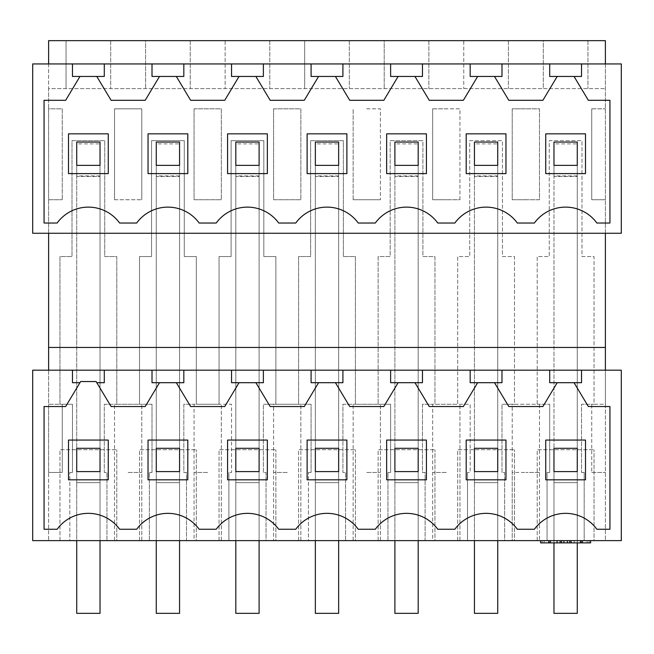 <?xml version="1.0" encoding="UTF-8"?>
<svg xmlns="http://www.w3.org/2000/svg" width="654" height="654" viewBox="0 0 654 654"><rect width="100%" height="100%" fill="white"/><g stroke="black" fill="none" stroke-linecap="round" stroke-linejoin="round"><path stroke-width="0.49" stroke-dasharray="3.27 2.45" d="M605.391 63.945L32.7 63.945L32.7 233.257L621.3 233.257L621.3 63.945L605.391 63.945L605.391 233.257M48.609 63.945L48.609 233.257M48.609 199.732L48.609 404.27L59.972 404.27L59.972 256.548L72.014 256.548L72.014 140.651L104.738 140.651L104.738 256.548L116.788 256.548L116.788 404.27L139.515 404.27L139.515 256.548L151.556 256.548L151.556 140.651L184.281 140.651L184.281 256.548L196.323 256.548L196.323 404.27L219.049 404.27L219.049 256.548L231.099 256.548L231.099 140.651L263.824 140.651L263.824 256.548L275.865 256.548L275.865 404.27L298.592 404.27L298.592 256.548L310.634 256.548L310.634 140.651L343.366 140.651L343.366 256.548L355.408 256.548L355.408 404.27L378.135 404.27L378.135 256.548L390.176 256.548L390.176 140.651L422.901 140.651L422.901 256.548L434.951 256.548L434.951 404.27L457.677 404.27L457.677 256.548L469.719 256.548L469.719 140.651L502.444 140.651L502.444 256.548L514.485 256.548L514.485 404.27L537.212 404.27L537.212 256.548L549.262 256.548L549.262 140.651L581.986 140.651L581.986 256.548L594.028 256.548L594.028 404.27L605.391 404.27L605.391 40.654L543.294 40.654L543.294 88.609L48.609 88.609L48.609 40.654L66.046 40.654L66.046 88.609L66.046 40.654L145.589 40.654L145.589 88.609L145.589 40.654L225.131 40.654L225.131 88.609L225.131 40.654L304.674 40.654L304.674 88.609L304.674 40.654L384.209 40.654L384.209 88.609L384.209 40.654L463.751 40.654L463.751 88.609L463.751 40.654L543.294 40.654L543.294 88.609L605.391 88.609L48.609 88.609L48.609 108.834L62.244 108.834L62.244 199.732L62.244 108.834L48.609 108.834L48.609 199.732L62.244 199.732L48.609 199.732M48.609 472.45L48.609 404.27L72.471 404.27L72.471 472.45L69.815 472.45L72.471 472.45L72.471 404.27L59.972 404.27L59.972 256.548L72.014 256.548L72.014 140.651L104.738 140.651L104.738 256.548L116.788 256.548L116.788 404.27L152.014 404.27L152.014 472.45L149.349 472.45L152.014 472.45L152.014 404.27L139.515 404.27L139.515 256.548L151.556 256.548L151.556 140.651L184.281 140.651L184.281 256.548L196.323 256.548L196.323 404.27L231.549 404.27L231.549 472.45L228.892 472.45L231.549 472.45L231.549 404.27L219.049 404.27L219.049 256.548L231.099 256.548L231.099 140.651L263.824 140.651L263.824 256.548L275.865 256.548L275.865 404.27L311.091 404.27L311.091 472.45L308.435 472.45L311.091 472.45L311.091 404.27L298.592 404.27L298.592 256.548L310.634 256.548L310.634 140.651L343.366 140.651L343.366 256.548L355.408 256.548L355.408 404.27L390.634 404.27L390.634 472.45L387.969 472.45L390.634 472.45L390.634 404.27L378.135 404.27L378.135 256.548L390.176 256.548L390.176 140.651L422.901 140.651L422.901 256.548L434.951 256.548L434.951 404.27L470.177 404.27L470.177 472.45L467.512 472.45L470.177 472.45L470.177 404.27L457.677 404.27L457.677 256.548L469.719 256.548L469.719 140.651L502.444 140.651L502.444 256.548L514.485 256.548L514.485 404.27L537.212 404.27L537.212 256.548L549.262 256.548L549.262 140.651L581.986 140.651L581.986 256.548L594.028 256.548L594.028 404.27L605.391 404.27L605.391 540.621L621.3 540.621L621.3 370.18L605.391 370.18L605.391 540.621L584.186 540.621L584.186 472.45L581.529 472.45L584.186 472.45L584.186 540.621L547.055 540.621L547.055 472.45L549.712 472.45L549.712 404.27L549.712 472.45L547.055 472.45L547.055 540.621L512.213 540.621L512.213 472.45L525.849 472.45L512.213 472.45L512.213 404.27L514.485 404.27L501.986 404.27L501.986 472.45L504.651 472.45L504.651 540.621L512.213 540.621L512.213 404.27L501.986 404.27L501.986 472.45L504.651 472.45L504.651 540.621L467.512 540.621L467.512 472.45L467.512 540.621L432.678 540.621L432.678 404.27L434.951 404.27L422.451 404.27L422.451 472.45L425.108 472.45L425.108 540.621L432.678 540.621L432.678 404.27L422.451 404.27L422.451 472.45L425.108 472.45L425.108 540.621L387.969 540.621L387.969 472.45L387.969 540.621L353.135 540.621L353.135 404.27L355.408 404.27L342.909 404.27L342.909 472.45L345.565 472.45L345.565 540.621L353.135 540.621L353.135 404.27L342.909 404.27L342.909 472.45L345.565 472.45L345.565 540.621L308.435 540.621L308.435 472.45L308.435 540.621L273.593 540.621L273.593 404.27L275.865 404.27L263.366 404.27L263.366 472.45L266.031 472.45L266.031 540.621L273.593 540.621L273.593 404.27L263.366 404.27L263.366 472.45L266.031 472.45L266.031 540.621L228.892 540.621L228.892 472.45L228.892 540.621L194.05 540.621L194.05 404.27L196.323 404.27L183.823 404.27L183.823 472.45L186.488 472.45L186.488 540.621L194.05 540.621L194.05 404.27L183.823 404.27L183.823 472.45L186.488 472.45L186.488 540.621L149.349 540.621L149.349 472.45L149.349 540.621L114.515 540.621L114.515 404.27L116.788 404.27L104.288 404.27L104.288 472.45L106.945 472.45L106.945 540.621L114.515 540.621L114.515 404.27L104.288 404.27L104.288 472.45L106.945 472.45L106.945 540.621L69.815 540.621L69.815 472.45L69.815 540.621L48.609 540.621L48.609 472.45L62.244 472.45L62.244 404.27L62.244 472.45L48.609 472.45M48.609 370.18L48.609 540.621L32.7 540.621L32.7 370.18L605.391 370.18M48.609 347.454L605.391 347.454M72.471 63.945L72.471 76.461L79.96 76.461L65.653 100.307L44.063 100.307L44.063 223.03L57.135 223.03A38.635 38.635 0 0 1 119.625 223.03L136.678 223.03A38.635 38.635 0 0 1 199.159 223.03L216.221 223.03A38.635 38.635 0 0 1 278.702 223.03L295.755 223.03A38.635 38.635 0 0 1 358.245 223.03L375.298 223.03A38.635 38.635 0 0 1 437.779 223.03L454.841 223.03A38.635 38.635 0 0 1 517.322 223.03L534.375 223.03A38.635 38.635 0 0 1 596.865 223.03L609.937 223.03L609.937 100.307L588.347 100.307L574.04 76.461L581.529 76.461L581.529 63.945M104.288 63.945L104.288 76.461L96.792 76.461L111.106 100.307L145.196 100.307L159.502 76.461L183.823 76.461L183.823 63.945M591.756 108.834L605.391 108.834L591.756 108.834L591.756 199.732L605.391 199.732L591.756 199.732L591.756 108.834M114.515 199.732L114.515 108.834L141.787 108.834L141.787 199.732L141.787 108.834L114.515 108.834L114.515 199.732L141.787 199.732L114.515 199.732M525.849 199.732L539.485 199.732L539.485 108.834L525.849 108.834L539.485 108.834L539.485 199.732L512.213 199.732L512.213 108.834L525.849 108.834L512.213 108.834L512.213 199.732L525.849 199.732M194.05 108.834L221.322 108.834L221.322 199.732L221.322 108.834L194.05 108.834L194.05 199.732L221.322 199.732L194.05 199.732L194.05 108.834M273.593 108.834L300.865 108.834L300.865 199.732L300.865 108.834L273.593 108.834L273.593 199.732L300.865 199.732L273.593 199.732L273.593 108.834M366.771 108.834L380.407 108.834L380.407 199.732L380.407 108.834L366.771 108.834M353.135 199.732L353.135 108.834L353.135 199.732L380.407 199.732L353.135 199.732M459.95 199.732L459.95 108.834L446.314 108.834L459.95 108.834L459.95 199.732L446.314 199.732L459.95 199.732M432.678 108.834L446.314 108.834L432.678 108.834L432.678 199.732L446.314 199.732L432.678 199.732L432.678 108.834M100.029 540.621L76.731 540.621L100.029 540.621L100.029 613.346L76.731 613.346L100.029 613.346L76.731 613.346L76.731 176.441L76.731 613.346L76.731 471.591L100.029 471.591L100.029 482.668L76.731 482.668L76.731 448.301L76.731 471.591L100.029 471.591L76.731 471.591L76.731 540.621M275.865 540.621L219.049 540.621L219.049 449.723L275.865 449.723L219.049 449.723L219.049 540.621L275.865 540.621L275.865 449.723L275.865 540.621M418.184 540.621L394.893 540.621L418.184 540.621L418.184 613.346L394.893 613.346L418.184 613.346L394.893 613.346L394.893 176.441L394.893 613.346L394.893 471.591L418.184 471.591L418.184 482.668L394.893 482.668L394.893 448.301L394.893 471.591L418.184 471.591L394.893 471.591L394.893 540.621M315.351 540.621L338.649 540.621L315.351 540.621L315.351 471.591L338.649 471.591L338.649 613.346L315.351 613.346L338.649 613.346L315.351 613.346L315.351 176.441L315.351 613.346L315.351 448.301L315.351 471.591L338.649 471.591L315.351 471.591L315.351 482.668L338.649 482.668L338.649 540.621M355.408 540.621L298.592 540.621L298.592 449.723L355.408 449.723L298.592 449.723L298.592 540.621L355.408 540.621L355.408 449.723L355.408 540.621M514.485 540.621L457.677 540.621L457.677 449.723L514.485 449.723L457.677 449.723L457.677 540.621L514.485 540.621L514.485 449.723L514.485 540.621M497.727 540.621L474.436 540.621L497.727 540.621L497.727 613.346L474.436 613.346L497.727 613.346L474.436 613.346L474.436 176.441L474.436 613.346L474.436 471.591L497.727 471.591L497.727 482.668L474.436 482.668L474.436 448.301L474.436 471.591L497.727 471.591L474.436 471.591L474.436 540.621M156.273 540.621L179.564 540.621L156.273 540.621L156.273 471.591L179.564 471.591L179.564 613.346L156.273 613.346L179.564 613.346L156.273 613.346L156.273 176.441L156.273 613.346L156.273 448.301L156.273 471.591L179.564 471.591L156.273 471.591L156.273 482.668L179.564 482.668L179.564 540.621M235.816 540.621L259.107 540.621L235.816 540.621L235.816 471.591L259.107 471.591L259.107 613.346L235.816 613.346L259.107 613.346L235.816 613.346L235.816 176.441L235.816 613.346L235.816 448.301L235.816 471.591L259.107 471.591L235.816 471.591L235.816 482.668L259.107 482.668L259.107 540.621M434.951 540.621L378.135 540.621L378.135 449.723L434.951 449.723L378.135 449.723L378.135 540.621L434.951 540.621L434.951 449.723L434.951 540.621M196.323 540.621L139.515 540.621L139.515 449.723L196.323 449.723L139.515 449.723L139.515 540.621L196.323 540.621L196.323 449.723L196.323 540.621M581.046 540.621L557.077 540.621L590.619 540.621L581.046 540.621L581.046 542.894L540.621 542.894L542.117 542.894L540.621 542.894L540.621 540.621L574.171 540.621L540.621 540.621L550.643 540.621L540.621 540.621L540.621 542.894L540.621 540.621M577.269 540.621L553.971 540.621L577.269 540.621L577.269 482.668L577.269 540.621M594.028 540.621L537.212 540.621L537.212 449.723L594.028 449.723L537.212 449.723L537.212 540.621L594.028 540.621L594.028 449.723L594.028 540.621M116.788 540.621L59.972 540.621L59.972 449.723L116.788 449.723L59.972 449.723L59.972 540.621L116.788 540.621L116.788 449.723L116.788 540.621M176.335 76.461L190.641 100.307L224.731 100.307L239.045 76.461L255.877 76.461L270.184 100.307L304.274 100.307L318.58 76.461L335.42 76.461L349.726 100.307L383.816 100.307L398.123 76.461L414.955 76.461L429.269 100.307L463.359 100.307L477.665 76.461L494.498 76.461L508.804 100.307L542.894 100.307L557.208 76.461L574.04 76.461M79.96 76.461L96.792 76.461M108.262 173.604L108.262 133.833L68.49 133.833L68.49 173.604L108.262 173.604M386.653 173.604L426.424 173.604L426.424 133.833L386.653 133.833L386.653 173.604M148.033 133.833L148.033 173.604L187.804 173.604L187.804 133.833L148.033 133.833M267.347 173.604L267.347 133.833L227.576 133.833L227.576 173.604L267.347 173.604M466.196 173.604L505.967 173.604L505.967 133.833L466.196 133.833L466.196 173.604M585.51 133.833L545.738 133.833L545.738 173.604L585.51 173.604L585.51 133.833M346.882 173.604L346.882 133.833L307.118 133.833L307.118 173.604L346.882 173.604M128.151 472.45L141.787 472.45L128.151 472.45M141.787 540.621L141.787 404.27L141.787 540.621M100.029 175.942L76.731 175.942L76.731 143.896L100.029 143.896L100.029 175.942L100.029 165.364L76.731 165.364L76.731 175.942M100.029 448.301L100.029 482.668L76.731 482.668L100.029 482.668L76.731 482.668L76.731 448.301L100.029 448.301L100.029 482.668L100.029 448.301L76.731 448.301L100.029 448.301M104.288 370.18L104.288 382.696L96.792 382.696M72.471 370.18L72.471 382.696L79.96 382.696M110.706 40.654L110.706 88.609L110.706 40.654M100.029 143.896L100.029 613.346L100.029 176.441L76.731 176.441L76.731 143.896M100.029 142.065L76.731 142.065L76.731 165.364L100.029 165.364L76.731 165.364L76.731 176.441L100.029 176.441L100.029 142.065L76.731 142.065L100.029 142.065M152.014 370.18L152.014 382.696L159.502 382.696L145.196 406.543L111.106 406.543L96.105 381.544L80.655 381.544L65.653 406.543L44.063 406.543L44.063 529.258L57.135 529.258A38.635 38.635 0 0 1 119.625 529.258L136.678 529.258A38.635 38.635 0 0 1 199.159 529.258L216.221 529.258A38.635 38.635 0 0 1 278.702 529.258L295.755 529.258A38.635 38.635 0 0 1 358.245 529.258L375.298 529.258A38.635 38.635 0 0 1 437.779 529.258L454.841 529.258A38.635 38.635 0 0 1 517.322 529.258L534.375 529.258A38.635 38.635 0 0 1 596.865 529.258L609.937 529.258L609.937 406.543L588.347 406.543L574.04 382.696L581.529 382.696L581.529 370.18M159.502 382.696L176.335 382.696L190.641 406.543L224.731 406.543L239.045 382.696L255.877 382.696L270.184 406.543L304.274 406.543L318.58 382.696L335.42 382.696L349.726 406.543L383.816 406.543L398.123 382.696L414.955 382.696L429.269 406.543L463.359 406.543L477.665 382.696L494.498 382.696L508.804 406.543L542.894 406.543L557.208 382.696L574.04 382.696M108.262 479.832L108.262 440.06L68.49 440.06L68.49 479.832L108.262 479.832M386.653 479.832L426.424 479.832L426.424 440.06L386.653 440.06L386.653 479.832M148.033 440.06L148.033 479.832L187.804 479.832L187.804 440.06L148.033 440.06M267.347 479.832L267.347 440.06L227.576 440.06L227.576 479.832L267.347 479.832M466.196 479.832L505.967 479.832L505.967 440.06L466.196 440.06L466.196 479.832M585.51 440.06L545.738 440.06L545.738 479.832L585.51 479.832L585.51 440.06M346.882 479.832L346.882 440.06L307.118 440.06L307.118 479.832L346.882 479.832M587.954 40.654L587.954 88.609L587.954 40.654M508.411 40.654L508.411 88.609L508.411 40.654M591.756 472.45L605.391 472.45L591.756 472.45L591.756 404.27L594.028 404.27L581.529 404.27L581.529 472.45L581.529 404.27L591.756 404.27L591.756 472.45M537.212 404.27L549.712 404.27L539.485 404.27L539.485 540.621L539.485 404.27L537.212 404.27M577.269 175.942L553.971 175.942L553.971 143.896L577.269 143.896L577.269 175.942L577.269 165.364L553.971 165.364L553.971 175.942M539.485 472.45L525.849 472.45L539.485 472.45M577.269 542.894L577.269 482.668L553.971 482.668L577.269 482.668L577.269 448.301L577.269 482.668L577.269 448.301L553.971 448.301L553.971 540.621L553.971 471.591L577.269 471.591L577.269 613.346L553.971 613.346L577.269 613.346L553.971 613.346L553.971 176.441L553.971 613.346L553.971 448.301L553.971 471.591L577.269 471.591L553.971 471.591L553.971 542.894M549.712 370.18L549.712 382.696L557.208 382.696M549.712 63.945L549.712 76.461L557.208 76.461M577.269 143.896L577.269 613.346L577.269 176.441L553.971 176.441L553.971 143.896M577.269 142.065L553.971 142.065L553.971 165.364L577.269 165.364L553.971 165.364L553.971 176.441L577.269 176.441L577.269 142.065L553.971 142.065L577.269 142.065M577.269 448.301L553.971 448.301L577.269 448.301M544.144 540.621L544.144 542.894M548.804 540.621L548.804 542.894L548.804 540.621M550.643 540.621L550.643 542.894M569.708 540.621L569.708 542.894M574.171 540.621L574.171 542.894M567.672 540.621L567.672 542.894M564.214 542.894L557.077 542.894L564.214 542.894L564.214 540.621L564.214 542.894M561.533 540.621L561.533 542.894M590.619 542.894L590.619 540.621L590.619 542.894L581.046 542.894M587.104 540.621L587.104 542.894L580.605 542.894L582.444 542.894L582.444 540.621M563.576 540.621L563.576 542.894M589.131 542.894L589.131 540.621L589.131 542.894L587.104 542.894M207.686 472.45L194.05 472.45L207.686 472.45M221.322 540.621L221.322 404.27L221.322 540.621M179.564 175.942L156.273 175.942L156.273 143.896L179.564 143.896L179.564 175.942L179.564 165.364L156.273 165.364L156.273 175.942M179.564 448.301L179.564 482.668L156.273 482.668L156.273 448.301L179.564 448.301L179.564 482.668L156.273 482.668L179.564 482.668L179.564 448.301L156.273 448.301L179.564 448.301M179.564 143.896L179.564 613.346L179.564 176.441L156.273 176.441L156.273 143.896M179.564 142.065L156.273 142.065L156.273 165.364L179.564 165.364L156.273 165.364L156.273 176.441L179.564 176.441L179.564 142.065L156.273 142.065L179.564 142.065M190.249 40.654L190.249 88.609L190.249 40.654M152.014 63.945L152.014 76.461L159.502 76.461M183.823 370.18L183.823 382.696L176.335 382.696M287.229 472.45L273.593 472.45L287.229 472.45M300.865 540.621L300.865 404.27L300.865 540.621M259.107 175.942L235.816 175.942L235.816 143.896L259.107 143.896L259.107 175.942L259.107 165.364L235.816 165.364L235.816 175.942M259.107 448.301L259.107 482.668L235.816 482.668L235.816 448.301L259.107 448.301L259.107 482.668L235.816 482.668L259.107 482.668L259.107 448.301L235.816 448.301L259.107 448.301M259.107 143.896L259.107 613.346L259.107 176.441L235.816 176.441L235.816 143.896M259.107 142.065L235.816 142.065L235.816 165.364L259.107 165.364L235.816 165.364L235.816 176.441L259.107 176.441L259.107 142.065L235.816 142.065L259.107 142.065M269.791 40.654L269.791 88.609L269.791 40.654M263.366 63.945L263.366 76.461L255.877 76.461M231.549 63.945L231.549 76.461L239.045 76.461M263.366 370.18L263.366 382.696L255.877 382.696M231.549 370.18L231.549 382.696L239.045 382.696M366.771 472.45L380.407 472.45L366.771 472.45M380.407 540.621L380.407 404.27L380.407 540.621M338.649 175.942L315.351 175.942L315.351 143.896L338.649 143.896L338.649 175.942L338.649 165.364L315.351 165.364L315.351 175.942M338.649 448.301L338.649 482.668L315.351 482.668L315.351 448.301L338.649 448.301L338.649 482.668L315.351 482.668L338.649 482.668L338.649 448.301L315.351 448.301L338.649 448.301M338.649 143.896L338.649 613.346L338.649 176.441L315.351 176.441L315.351 143.896M338.649 142.065L315.351 142.065L315.351 165.364L338.649 165.364L315.351 165.364L315.351 176.441L338.649 176.441L338.649 142.065L315.351 142.065L338.649 142.065M349.326 40.654L349.326 88.609L349.326 40.654M342.909 63.945L342.909 76.461L335.42 76.461M311.091 63.945L311.091 76.461L318.58 76.461M342.909 370.18L342.909 382.696L335.42 382.696M311.091 370.18L311.091 382.696L318.58 382.696M446.314 472.45L432.678 472.45L446.314 472.45M459.95 540.621L459.95 404.27L459.95 540.621M418.184 175.942L394.893 175.942L394.893 143.896L418.184 143.896L418.184 175.942L418.184 165.364L394.893 165.364L394.893 175.942M418.184 448.301L418.184 482.668L394.893 482.668L418.184 482.668L394.893 482.668L394.893 448.301L418.184 448.301L418.184 482.668L418.184 448.301L394.893 448.301L418.184 448.301M418.184 143.896L418.184 613.346L418.184 176.441L394.893 176.441L394.893 143.896M418.184 142.065L394.893 142.065L394.893 165.364L418.184 165.364L394.893 165.364L394.893 176.441L418.184 176.441L418.184 142.065L394.893 142.065L418.184 142.065M428.869 40.654L428.869 88.609L428.869 40.654M422.451 63.945L422.451 76.461L414.955 76.461M390.634 63.945L390.634 76.461L398.123 76.461M422.451 370.18L422.451 382.696L414.955 382.696M390.634 370.18L390.634 382.696L398.123 382.696M497.727 175.942L474.436 175.942L474.436 143.896L497.727 143.896L497.727 175.942L497.727 165.364L474.436 165.364L474.436 175.942M497.727 448.301L497.727 482.668L474.436 482.668L497.727 482.668L474.436 482.668L474.436 448.301L497.727 448.301L497.727 482.668L497.727 448.301L474.436 448.301L497.727 448.301M497.727 143.896L497.727 613.346L497.727 176.441L474.436 176.441L474.436 143.896M497.727 142.065L474.436 142.065L474.436 165.364L497.727 165.364L474.436 165.364L474.436 176.441L497.727 176.441L497.727 142.065L474.436 142.065L497.727 142.065M501.986 63.945L501.986 76.461L494.498 76.461M470.177 63.945L470.177 76.461L477.665 76.461M501.986 370.18L501.986 382.696L494.498 382.696M470.177 370.18L470.177 382.696L477.665 382.696M542.117 540.621L542.117 542.894L542.117 540.621M550.194 540.621L550.194 542.894M571.106 540.621L571.106 542.894M567.034 540.621L567.034 542.894L567.034 540.621M560.143 540.621L560.143 542.894M577.269 482.668L553.971 482.668L577.269 482.668"/><path stroke-width="0.98" d="M79.96 76.461L72.471 76.461L72.471 63.945L32.7 63.945L32.7 233.257L621.3 233.257L621.3 63.945L581.529 63.945L581.529 76.461L574.04 76.461L588.347 100.307L609.937 100.307L609.937 223.03L596.865 223.03A38.635 38.635 0 0 0 534.375 223.03L517.322 223.03A38.635 38.635 0 0 0 454.841 223.03L437.779 223.03A38.635 38.635 0 0 0 375.298 223.03L358.245 223.03A38.635 38.635 0 0 0 295.755 223.03L278.702 223.03A38.635 38.635 0 0 0 216.221 223.03L199.159 223.03A38.635 38.635 0 0 0 136.678 223.03L119.625 223.03A38.635 38.635 0 0 0 57.135 223.03L44.063 223.03L44.063 100.307L65.653 100.307L79.96 76.461L104.288 76.461L104.288 63.945L581.529 63.945M72.471 63.945L104.288 63.945M48.609 370.18L48.609 233.257M48.609 63.945L48.609 40.654L605.391 40.654L605.391 63.945M605.391 370.18L605.391 233.257M96.792 76.461L111.106 100.307L145.196 100.307L159.502 76.461L183.823 76.461L183.823 63.945M152.014 63.945L152.014 76.461L159.502 76.461M104.288 370.18L32.7 370.18L32.7 540.621L621.3 540.621L621.3 370.18L581.529 370.18L581.529 382.696L574.04 382.696L588.347 406.543L609.937 406.543L609.937 529.258L596.865 529.258A38.635 38.635 0 0 0 534.375 529.258L517.322 529.258A38.635 38.635 0 0 0 454.841 529.258L437.779 529.258A38.635 38.635 0 0 0 375.298 529.258L358.245 529.258A38.635 38.635 0 0 0 295.755 529.258L278.702 529.258A38.635 38.635 0 0 0 216.221 529.258L199.159 529.258A38.635 38.635 0 0 0 136.678 529.258L119.625 529.258A38.635 38.635 0 0 0 57.135 529.258L44.063 529.258L44.063 406.543L65.653 406.543L80.655 381.544L96.105 381.544L96.792 382.696L104.288 382.696L104.288 370.18L581.529 370.18M48.609 347.454L605.391 347.454M72.471 370.18L72.471 382.696L79.96 382.696M96.792 382.696L111.106 406.543L145.196 406.543L159.502 382.696L183.823 382.696L183.823 370.18M152.014 370.18L152.014 382.696L159.502 382.696M68.49 173.604L108.262 173.604L108.262 133.833L68.49 133.833L68.49 173.604M108.262 479.832L108.262 440.06L68.49 440.06L68.49 479.832L108.262 479.832M176.335 382.696L190.641 406.543L224.731 406.543L239.045 382.696L255.877 382.696L270.184 406.543L304.274 406.543L318.58 382.696L335.42 382.696L349.726 406.543L383.816 406.543L398.123 382.696L414.955 382.696L429.269 406.543L463.359 406.543L477.665 382.696L494.498 382.696L508.804 406.543L542.894 406.543L557.208 382.696L574.04 382.696M549.712 370.18L549.712 382.696L557.208 382.696M501.986 370.18L501.986 382.696L494.498 382.696M176.335 76.461L190.641 100.307L224.731 100.307L239.045 76.461L255.877 76.461L270.184 100.307L304.274 100.307L318.58 76.461L335.42 76.461L349.726 100.307L383.816 100.307L398.123 76.461L414.955 76.461L429.269 100.307L463.359 100.307L477.665 76.461L494.498 76.461L508.804 100.307L542.894 100.307L557.208 76.461L574.04 76.461M549.712 63.945L549.712 76.461L557.208 76.461M501.986 63.945L501.986 76.461L494.498 76.461M585.51 479.832L585.51 440.06L545.738 440.06L545.738 479.832L585.51 479.832M585.51 173.604L585.51 133.833L545.738 133.833L545.738 173.604L585.51 173.604M540.621 540.621L540.621 542.894L589.131 542.894M548.804 540.621L548.804 542.894L548.804 540.621M569.708 540.621L569.708 542.894M561.533 540.621L561.533 542.894M557.077 540.621L557.077 542.894M582.444 540.621L582.444 542.894L582.444 540.621L582.444 542.894L590.619 542.894L590.619 540.621M580.605 540.621L580.605 542.894M187.804 479.832L187.804 440.06L148.033 440.06L148.033 479.832L187.804 479.832M187.804 173.604L187.804 133.833L148.033 133.833L148.033 173.604L187.804 173.604M231.549 63.945L231.549 76.461L239.045 76.461M231.549 370.18L231.549 382.696L239.045 382.696M267.347 479.832L267.347 440.06L227.576 440.06L227.576 479.832L267.347 479.832M267.347 173.604L267.347 133.833L227.576 133.833L227.576 173.604L267.347 173.604M311.091 63.945L311.091 76.461L318.58 76.461M263.366 63.945L263.366 76.461L255.877 76.461M311.091 370.18L311.091 382.696L318.58 382.696M263.366 370.18L263.366 382.696L255.877 382.696M346.882 479.832L346.882 440.06L307.118 440.06L307.118 479.832L346.882 479.832M346.882 173.604L346.882 133.833L307.118 133.833L307.118 173.604L346.882 173.604M390.634 63.945L390.634 76.461L398.123 76.461M342.909 63.945L342.909 76.461L335.42 76.461M390.634 370.18L390.634 382.696L398.123 382.696M342.909 370.18L342.909 382.696L335.42 382.696M426.424 479.832L426.424 440.06L386.653 440.06L386.653 479.832L426.424 479.832M426.424 173.604L426.424 133.833L386.653 133.833L386.653 173.604L426.424 173.604M470.177 63.945L470.177 76.461L477.665 76.461M422.451 63.945L422.451 76.461L414.955 76.461M470.177 370.18L470.177 382.696L477.665 382.696M422.451 370.18L422.451 382.696L414.955 382.696M505.967 479.832L505.967 440.06L466.196 440.06L466.196 479.832L505.967 479.832M505.967 173.604L505.967 133.833L466.196 133.833L466.196 173.604L505.967 173.604M100.029 142.065L76.731 142.065L76.731 165.364L100.029 165.364L100.029 142.065M179.564 142.065L156.273 142.065L156.273 165.364L179.564 165.364L179.564 142.065M259.107 142.065L235.816 142.065L235.816 165.364L259.107 165.364L259.107 142.065M338.649 142.065L315.351 142.065L315.351 165.364L338.649 165.364L338.649 142.065M418.184 142.065L394.893 142.065L394.893 165.364L418.184 165.364L418.184 142.065M497.727 142.065L474.436 142.065L474.436 165.364L497.727 165.364L497.727 142.065M577.269 142.065L553.971 142.065L553.971 165.364L577.269 165.364L577.269 142.065M100.029 448.301L76.731 448.301L76.731 471.591L100.029 471.591L100.029 448.301M76.731 540.621L76.731 613.346L100.029 613.346L100.029 540.621M179.564 448.301L156.273 448.301L156.273 471.591L179.564 471.591L179.564 448.301M156.273 540.621L156.273 613.346L179.564 613.346L179.564 540.621M259.107 448.301L235.816 448.301L235.816 471.591L259.107 471.591L259.107 448.301M235.816 540.621L235.816 613.346L259.107 613.346L259.107 540.621M338.649 448.301L315.351 448.301L315.351 471.591L338.649 471.591L338.649 448.301M315.351 540.621L315.351 613.346L338.649 613.346L338.649 540.621M418.184 448.301L394.893 448.301L394.893 471.591L418.184 471.591L418.184 448.301M394.893 540.621L394.893 613.346L418.184 613.346L418.184 540.621M497.727 448.301L474.436 448.301L474.436 471.591L497.727 471.591L497.727 448.301M474.436 540.621L474.436 613.346L497.727 613.346L497.727 540.621M577.269 448.301L553.971 448.301L553.971 471.591L577.269 471.591L577.269 448.301M553.971 542.894L553.971 613.346L577.269 613.346L577.269 542.894M550.194 540.621L550.194 542.894M571.106 540.621L571.106 542.894M560.143 540.621L560.143 542.894M581.046 540.621L581.046 542.894"/></g></svg>
